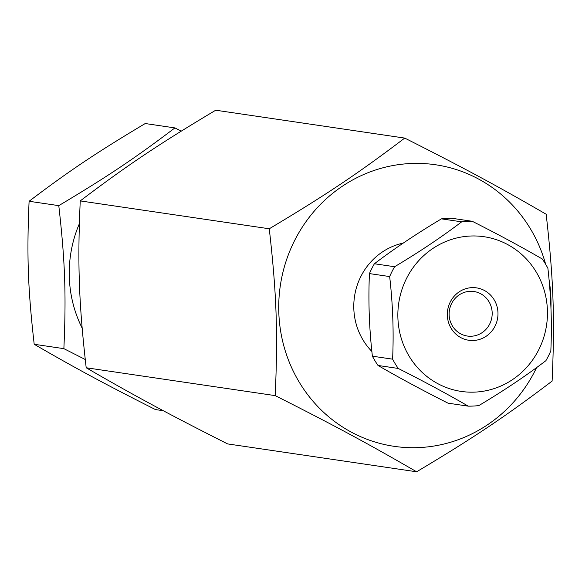 <?xml version="1.0" encoding="UTF-8"?>
<svg xmlns="http://www.w3.org/2000/svg" width="582" height="582" viewBox="0 0 582 582"><rect width="100%" height="100%" fill="white"/><g stroke="black" fill="none" stroke-linecap="round" stroke-linejoin="round"><path stroke-width="0.87" d="M546.163 214.241C553.504 278.793 554.908 318.041 552.114 381.094C505.38 416.516 473.508 437.853 416.632 471.784L227.62 443.913C168.467 414.042 135.199 396.131 86.194 367.759C78.846 303.207 77.45 263.959 80.243 200.906C126.978 165.484 158.85 144.147 215.718 110.216L404.737 138.087C463.883 167.958 497.152 185.869 546.163 214.241M416.632 471.784C367.628 443.404 334.359 425.493 275.206 395.622C278 332.569 276.603 293.321 269.262 228.777C326.131 194.846 358.003 173.509 404.737 138.087M269.262 228.777L80.243 200.906M275.206 395.622L86.194 367.759M545.661 264.286A142.299 136.013 98.4 0 0 343.809 185.258A142.299 136.013 98.4 0 0 321.664 410.441A142.299 136.013 98.4 0 0 535.229 370.363A142.299 136.013 98.4 0 0 536.582 367.598M550.95 308.256A142.299 136.013 98.4 0 0 549.037 279.556M371.883 351.463A63.853 61.03 -81.6 0 1 356.417 287.806A63.853 61.03 -81.6 0 1 403.29 243.072M468.248 406.149A92.523 88.435 98.4 0 0 478.819 405.596C503.386 390.951 525.742 375.987 545.887 360.695A92.523 88.435 98.4 0 0 550.834 350.859C552.063 323.657 551.081 296.122 547.888 268.266A92.523 88.435 98.4 0 0 542.264 258.983C521.13 246.739 497.792 234.175 472.249 221.284A92.523 88.435 98.4 0 0 461.672 221.837C441.527 237.129 419.171 252.093 394.611 266.731A92.523 88.435 98.4 0 0 389.664 276.566C392.85 304.43 393.832 331.958 392.603 359.167A92.523 88.435 98.4 0 0 398.233 368.45C423.776 381.341 447.114 393.905 468.248 406.149L448.024 403.166C422.481 390.275 399.143 377.711 378.016 365.467A92.523 88.435 -81.6 0 1 372.385 356.184C369.199 328.328 368.217 300.792 369.439 273.591A92.523 88.435 -81.6 0 1 374.386 263.755C394.538 248.463 416.894 233.498 441.454 218.854A92.523 88.435 -81.6 0 1 452.032 218.301L472.249 221.284M489.688 324.029A22.509 21.512 98.4 0 0 473.937 291.509A22.509 21.512 98.4 0 0 449.369 310.635A22.509 21.512 98.4 0 0 467.368 336.04A22.509 21.512 98.4 0 0 489.688 324.029M495.049 326.131A26.481 25.31 -81.6 0 1 451.203 328.43A26.481 25.31 -81.6 0 1 471.711 287.646A26.481 25.31 -81.6 0 1 495.049 326.131M536.575 353.776A78.184 74.729 -81.6 0 1 435.729 382.498A78.184 74.729 -81.6 0 1 406.527 278.458A78.184 74.729 -81.6 0 1 509.585 245.64A78.184 74.729 -81.6 0 1 536.575 353.776M378.016 365.467L398.233 368.45M392.603 359.167L372.385 356.184M369.439 273.591L389.664 276.566M394.611 266.731L374.386 263.755M441.454 218.854L461.672 221.837M163.309 410.725L155.423 409.561C104.724 383.96 76.206 368.602 34.2 344.282C27.907 288.956 26.707 255.316 29.1 201.27C69.156 170.904 96.474 152.622 145.224 123.537L174.906 127.909C134.842 158.275 107.525 176.564 58.782 205.642C65.075 260.969 66.275 294.616 63.874 348.654L85.241 359.501M63.874 348.654L34.2 344.282M58.782 205.642L29.1 201.27M181.264 131.117L174.906 127.909M79.341 223.779A119.885 114.589 98.4 0 0 82.135 328.081"/></g></svg>
